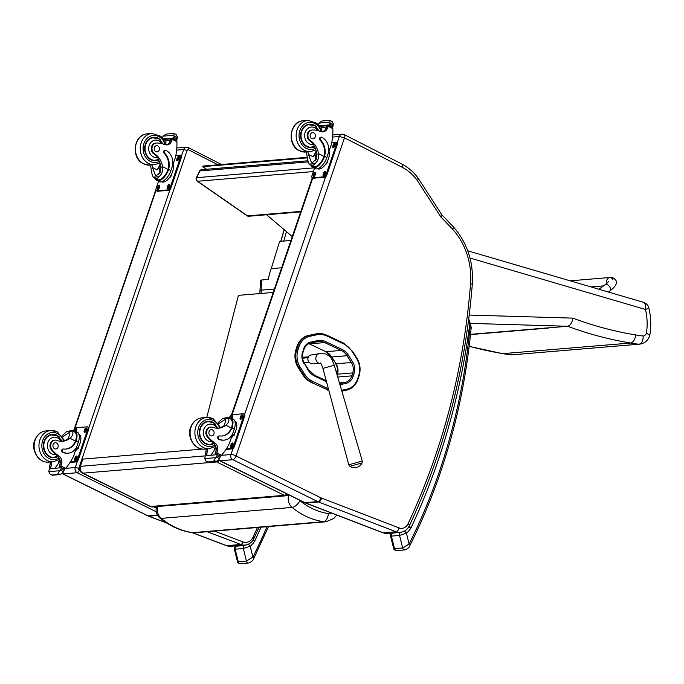 <?xml version="1.0" encoding="UTF-8"?>
<svg xmlns="http://www.w3.org/2000/svg" width="684" height="684" viewBox="0 0 684 684"><rect width="100%" height="100%" fill="white"/><g stroke="black" fill="none" stroke-linecap="round" stroke-linejoin="round"><path stroke-width="1.03" d="M612.796 279.397A3.916 3.292 85.2 0 0 609.701 277.516A3.916 3.292 85.2 0 0 607.118 283.159A3.916 3.292 85.2 0 1 609.701 277.516L570.165 280.825M470.011 258.03L645.431 309.45A7.832 4.053 -73.7 0 0 643.396 302.285L467.762 250.806M648.8 307.937C650.997 317 651.33 326.106 649.8 335.245L646.389 333.159A50.206 42.134 -94.8 0 0 645.431 309.45A7.832 0.795 -13.8 0 0 648.8 307.937A7.832 7.832 0 0 0 643.396 302.285M649.8 335.245L649.791 335.271C648.218 340.435 644.798 343.394 639.549 344.163L512.196 354.825A12.466 10.465 -94.8 0 1 511.812 354.851A90.057 75.591 -94.8 0 1 503.304 353.688A452.286 379.62 -94.8 0 1 469.198 346.241M290.939 240.46L279.619 241.409L271.232 268.641A49.65 41.673 85.2 0 0 268.35 279.303L260.741 280.124L259.946 290.409L261.202 290.153A49.65 41.673 -94.8 0 1 261.981 279.833M470.515 334.587L548.277 328.081A452.286 379.62 -94.8 0 1 547.875 327.927L470.541 334.331L547.277 327.91M646.389 333.159A4.634 3.89 -94.8 0 1 643.225 335.989A82.225 69.016 -94.8 0 1 635.718 334.938A444.455 373.045 -94.8 0 1 572.841 318.12C572.046 322.865 570.328 325.575 567.686 326.268L547.875 327.927M511.709 354.851L502.663 353.654L630.657 343.026A90.057 75.591 85.2 0 0 639.164 344.189L512.196 354.825M643.225 335.989C643.105 340.777 641.754 343.505 639.164 344.189A12.466 10.465 85.2 0 0 639.549 344.163M635.718 334.938C634.966 339.657 633.281 342.351 630.657 343.026A452.286 379.62 85.2 0 1 567.686 326.268L470.626 323.404M274.378 289.05L261.202 290.153A28.591 24 -94.8 0 0 261.22 293.453M271.232 268.641L281.628 267.777M313.64 167.888L196.753 177.669A2.608 0.812 -154.6 0 0 196.317 177.883A2.608 2.608 0 0 0 197.18 181.149A2.608 1.171 -55.2 0 0 197.608 181.251A2.608 2.189 -94.8 0 1 196.753 177.669L199.95 170.94A2.608 2.189 -94.8 0 1 201.652 169.675L201.652 169.675A2.608 2.608 0 0 0 199.506 171.154L199.506 171.154A2.608 0.812 25.4 0 1 199.95 170.94L308.193 161.877M248.805 216.247L248.805 216.247A2.608 2.189 -94.8 0 1 247.523 215.887A2.608 1.171 124.8 0 1 247.095 215.793A2.608 2.608 0 0 0 248.805 216.247L300.678 211.903M331.586 513.068A7.917 6.643 -94.8 0 1 328.38 513.564A7.832 4.181 98 0 1 323.549 521.695L192.657 532.656C181.269 530.938 170.795 526.184 161.227 518.378A7.832 3.3 129.5 0 1 159.885 518.036C169.606 525.996 180.362 530.861 192.153 532.639L195.154 532.725A15.758 13.227 -94.8 0 1 192.657 532.656L192.118 532.631M290.281 495.601A7.832 1.65 -165.4 0 0 288.588 495.584A10.414 8.738 85.2 0 0 292.111 507.425L161.227 518.378A10.414 8.738 -94.8 0 1 157.696 506.536L156.414 507.066L156.542 506.57M198.471 449.431L198.796 448.148M212.946 418.736A15.672 13.15 85.2 0 0 206.748 417.471L238.425 295.36L273.224 292.444M266.555 214.759L292.273 236.553M206.525 169.264L202.738 166.622L307.398 157.859M202.738 166.622L203.003 166.067L307.313 157.32M296.847 346.839L295.916 349.789L296.685 349.729L297.608 346.771L296.847 346.839A18.605 15.612 -94.8 0 1 308.33 335.476L309.1 335.416A18.605 15.612 85.2 0 0 297.608 346.771L298.865 347.079A17.664 14.826 -94.8 0 1 309.767 336.297L316.658 334.835A22.888 19.212 -94.8 0 1 327.234 336.135L343.659 343.907A22.888 19.212 -94.8 0 1 352.209 351.653L356.544 358.459A17.664 14.826 -94.8 0 1 358.732 375.448L357.8 378.397A17.673 14.834 -94.8 0 1 346.891 389.179L341.59 390.299M311.417 382.51L328.636 390.239L311.417 382.51A23.837 20.007 -94.8 0 1 302.482 374.387L304.38 373.729L300.096 366.975A17.664 14.826 -94.8 0 1 297.933 350.037L298.865 347.079M328.936 390.769A23.829 19.998 -94.8 0 1 327.875 390.308M316.658 334.835A0.941 0.504 -102 0 0 315.991 333.954L308.33 335.476M297.933 350.037L296.685 349.729A18.605 15.612 85.2 0 0 298.959 367.573L298.198 367.633L302.482 374.387M298.198 367.633A18.605 15.612 -94.8 0 1 295.916 349.789M315.221 334.014A23.829 19.998 -94.8 0 1 317.316 333.707L318.077 333.647A23.829 19.998 85.2 0 0 315.991 333.954L309.1 335.416A0.941 0.504 -102 0 1 309.767 336.297M205.2 455.886L80.464 466.334A5.224 4.386 85.2 0 0 82.978 473.166A5.224 2.531 116.3 0 1 82.251 473.037L149.839 506.382A5.224 2.531 -63.7 0 0 150.574 506.511A5.224 4.386 85.2 0 0 152.592 506.904L286.305 495.703A5.224 4.386 -94.8 0 1 284.287 495.31A5.224 2.531 -63.7 0 0 286.682 493.822M219.102 460.46A5.224 2.531 116.3 0 1 216.7 461.965A5.224 4.386 -94.8 0 1 216.007 461.538M202.455 449.097L82.841 459.109L80.464 466.334A5.224 1.282 -161.8 0 0 79.6 466.719L79.6 466.719A5.224 5.224 0 0 0 82.251 473.037M82.841 459.109A5.224 1.282 -161.8 0 0 81.969 459.503L79.6 466.719M349.892 466.326L362.11 462.906L362.272 461.016L348.772 464.795L349.892 466.326A8.49 8.49 0 0 0 362.11 462.906M320.095 363.409C320.36 362.092 321.309 363.751 322.933 368.385L334.254 365.213L331.483 358.493C331.321 357.433 329.337 355.911 325.533 353.91L319.274 353.671L310.878 355.03A4.241 3.565 85.2 0 0 307.903 359.527A4.241 3.565 85.2 0 0 311.579 363.469L320.095 363.409A4.899 4.113 -94.8 0 1 315.854 358.861A4.899 4.113 -94.8 0 1 319.274 353.671L319.274 353.671A4.899 4.113 -94.8 0 1 319.291 353.671M308.091 357.723L302.525 358.194M304.004 362.571L308.946 362.152M302.473 357.322L308.467 356.817M329.03 353.833A18.348 15.399 -94.8 0 1 331.056 356.467L331.312 356.441M335.63 363.204L331.056 356.467M335.365 363.221A13.124 11.012 -94.8 0 1 337.451 373.951M332.723 134.953L342.077 134.167A3.916 3.292 85.2 0 0 339.341 136.509L344.514 137.852A3.865 1.864 -63 0 0 344.172 134.577L401.619 163.886C408.177 167.272 413.777 172.154 418.403 178.524L441.813 214.776L453.278 226.772A3.865 1.428 -42.7 0 1 452.534 229.226A64.048 53.754 -94.8 0 1 470.541 283.757L472.302 284.236C473.61 261.818 467.275 242.666 453.278 226.772M344.514 137.852L401.953 167.153A48.376 40.604 -94.8 0 1 417.317 180.542L440.906 217.067C442.206 215.477 442.283 214.656 441.154 214.605M417.317 180.542C418.711 179.105 418.839 178.37 417.719 178.336M280.748 241.315L284.117 229.636M221.505 164.519L188.314 147.582A2.608 1.257 117 0 0 187.946 147.513A3.916 3.292 85.2 0 0 186.399 147.205A3.916 3.292 85.2 0 0 183.663 149.54L187.117 150.463A1.308 1.094 -94.8 0 1 188.545 149.787L217.982 164.81M307.86 151.857A18.212 15.287 -94.8 0 1 308.467 154.464L311.34 162.194L312.477 162.416L315.974 159.714L316.948 153.755A18.212 15.287 -94.8 0 0 314.272 146.479L313.7 144.367A18.212 15.287 -94.8 0 0 309.792 140.819L310.527 140.759A18.212 15.287 -94.8 0 1 318.53 153.626C318.975 158.021 317.778 161.364 314.948 163.638L312.87 165.759L309.236 164.117L314.948 163.638M309.236 164.117C308.133 162.168 307.347 158.996 306.885 154.601A18.212 15.287 85.2 0 0 306.278 151.993M321.318 137.202L320.719 137.253A1.642 1.377 -94.8 0 0 319.984 140.126A14.809 12.423 -94.8 0 1 323.968 156.397L323.686 157.234L324.276 157.183A11.85 5.711 117 0 1 312.776 167.452L315.025 168.597A11.85 5.711 -63 0 0 326.832 157.508L327.961 154.182A12.816 10.756 85.2 0 0 321.959 137.33A1.642 1.377 85.2 0 0 320.582 140.083A14.809 12.423 85.2 0 1 324.558 156.345L326.832 157.508M324.276 157.183L324.558 156.345M312.776 167.452A11.85 5.711 117 0 1 311.134 165.383M322.164 131.832A6.72 5.634 -94.8 0 0 325.926 128.31A37.021 31.071 -94.8 0 0 326.644 126.36L328.234 126.232L328.773 125.54L331.937 127.156L332.851 128.669A55.532 46.606 -94.8 0 1 331.338 144.486L326.73 157.807M319.958 126.66L321.813 127.609M329.902 120.341L321.907 121.025L319.103 123.086L329.927 122.18L329.962 124.266A4.395 3.694 -94.8 0 1 329.577 124.898L329.714 125.548L332.604 126.968L331.714 127.044M332.604 126.968L332.911 126.6A4.395 3.694 -94.8 0 1 333.005 125.813L333.364 123.932L332.091 121.513L330.338 120.538M329.927 122.18L329.816 120.358M323.686 157.234A10.747 5.181 117 0 1 313.281 166.468L310.485 165.049M316.213 150.754A70.187 58.91 -94.8 0 1 313.144 156.85L316.632 152.224M315.657 160.218A7.823 3.771 117 0 1 315.897 159.175M326.388 127.096L321.813 127.48A49.778 41.775 -94.8 0 1 321.822 130.447M318.077 125.257L319.103 123.086M327.884 160.261L326.738 163.63L325.199 164.853M329.329 154.952L328.944 157.158M326.738 163.63L326.234 163.373M332.091 121.513L330.064 120.375M310.527 140.759A5.754 4.831 -94.8 0 1 307.98 134.483A5.754 4.831 -94.8 0 1 312.255 129.986A5.754 4.831 -94.8 0 1 312.844 129.977A28.796 24.171 -94.8 0 1 320.745 131.499A6.72 5.634 -94.8 0 0 322.959 131.832A6.72 5.634 -94.8 0 0 327.508 128.173A37.021 31.071 -94.8 0 0 328.209 126.301A1.308 0.667 117.9 0 0 328.234 126.232L328.876 125.651M326.644 126.36A1.231 1.035 -94.8 0 1 327.508 125.625L328.705 125.531M328.995 151.369A10.747 5.181 117 0 1 326.174 163.467A10.747 5.181 117 0 1 317.778 168.768L317.667 168.709M331.757 142.477L335.75 142.144A2.608 1.257 117 0 1 336.126 142.204L336.938 142.623A2.608 1.257 117 0 1 337.169 144.828L326.969 174.745A2.608 1.257 117 0 1 324.738 177.259L313.417 178.208A2.608 1.257 117 0 1 313.05 178.139L312.237 177.72A2.608 1.257 117 0 1 312.007 175.514L314.46 168.307M336.126 142.204A2.608 1.257 117 0 1 336.357 144.418L326.157 174.326A2.608 1.257 117 0 1 323.925 176.84L312.605 177.789A2.608 1.257 117 0 1 312.237 177.72M315.615 173.762L315.204 174.959A1.796 0.864 117 0 1 313.417 176.634A1.796 0.864 117 0 1 313.255 175.121L313.665 173.924A1.796 0.864 117 0 1 315.452 172.24A1.796 0.864 117 0 1 315.615 173.762M325.516 172.932L325.105 174.129A1.796 0.864 117 0 1 323.318 175.805A1.796 0.864 117 0 1 323.164 174.292L323.575 173.095A1.796 0.864 117 0 1 325.362 171.41A1.796 0.864 117 0 1 325.516 172.932M335.1 144.811L334.69 146.008A1.796 0.864 117 0 1 332.903 147.684A1.796 0.864 117 0 1 332.749 146.171L333.159 144.974A1.796 0.864 117 0 1 334.946 143.289A1.796 0.864 117 0 1 335.1 144.811M313.947 176.6A1.796 0.864 117 0 1 314.076 175.531L314.478 174.334A1.796 0.864 117 0 1 315.743 172.693M323.848 175.771A1.796 0.864 117 0 1 323.977 174.702L324.387 173.505A1.796 0.864 117 0 1 325.644 171.864M333.433 147.65A1.796 0.864 117 0 1 333.561 146.59L333.972 145.393A1.796 0.864 117 0 1 335.228 143.743M317.034 154.447A2.462 1.188 -63 0 0 315.64 156.722A2.462 1.188 -63 0 0 315.94 158.526A2.462 1.188 -63 0 0 316.53 158.534M317 154.114A2.668 1.291 -63 0 0 315.247 157.26A2.668 1.291 -63 0 0 316.512 158.56A2.668 1.291 -63 0 0 316.53 158.551M316.983 153.986A2.856 1.377 -63 0 0 315.144 158.03A2.856 1.377 -63 0 0 316.453 158.731M315.162 158.132A3.061 1.479 -63 0 0 315.179 158.235A3.061 1.479 -63 0 0 315.666 159.056A3.061 1.479 -63 0 0 316.29 159.098M310.545 147.65A11.756 9.867 85.2 0 0 312.126 147.18M310.228 124.522A11.756 9.867 85.2 0 0 308.587 124.326M314.452 146.786A11.756 9.867 -94.8 0 1 311.434 147.624A11.756 9.867 -94.8 0 1 306.783 146.684A11.756 9.867 -94.8 0 1 300.669 133.927A11.756 9.867 -94.8 0 1 309.467 124.197A11.756 9.867 -94.8 0 1 316.786 127.121M309.792 140.819A5.754 4.831 -94.8 0 1 307.244 134.543A5.754 4.831 -94.8 0 1 311.519 130.046L312.255 129.986M314.315 146.547L309.63 147.411A11.389 9.559 -94.8 0 1 308.843 147.436M306.945 124.821A11.389 9.559 -94.8 0 1 307.732 124.71L314.512 125.531L319.813 131.781M313.742 132.85A3.138 2.633 85.2 0 0 312.502 132.593A3.138 2.633 85.2 0 0 310.143 135.936A3.138 2.633 85.2 0 0 313.024 138.843A3.138 2.633 85.2 0 0 315.375 136.253A3.138 2.633 85.2 0 0 313.742 132.85M218.008 422.789L222.505 418.565L227.439 417.462M227.669 417.514L230.465 418.941A10.747 5.181 117 0 1 231.662 427.201L231.38 428.013L225.942 425.243C228.807 422.541 229.567 420.156 228.208 418.086L222.505 418.565M225.942 425.243A18.212 15.287 -94.8 0 1 218.683 428.193A18.212 15.287 -94.8 0 1 212.835 427.338A5.754 4.831 -94.8 0 0 210.988 427.064A5.754 4.831 -94.8 0 0 206.876 430.834A5.754 4.831 -94.8 0 0 208.21 436.939L207.474 436.999A5.754 4.831 -94.8 0 1 206.141 430.903A5.754 4.831 -94.8 0 1 210.253 427.132L210.988 427.064M218.256 428.175L218.281 428.184A18.212 15.287 85.2 0 0 224.361 425.38L225.865 419.873L224.779 419.694L218.658 423.695M232.261 427.149L231.97 427.962A14.809 12.423 85.2 0 1 221.958 436.007A14.809 12.423 85.2 0 1 219.726 435.956A1.642 1.377 85.2 0 0 219.102 439.085A12.816 10.756 85.2 0 0 224.181 440.12A12.816 10.756 85.2 0 0 233.116 432.45L234.244 429.124A11.85 5.711 -63 0 0 233.21 419.112L230.961 417.958A11.85 5.711 117 0 1 232.261 427.149L231.662 427.201M228.328 417.847A11.85 5.711 117 0 1 230.961 417.958M228.208 418.086L227.002 417.676L228.208 418.086M234.142 429.424L229.653 442.804A55.532 46.606 -94.8 0 1 221.531 455.253L220.308 456.006M208.21 436.939A28.796 24.171 -94.8 0 0 214.656 442.745A6.72 5.634 -94.8 0 1 217.486 450.961A37.021 31.071 -94.8 0 1 216.888 452.885A1.308 0.667 117.5 0 1 216.862 452.953L216.734 454.629M216.862 452.953L215.28 453.082A1.231 1.035 85.2 0 0 215.845 454.698M217.384 454.569L220.274 455.989L220.41 456.638A4.395 3.694 85.2 0 0 220.026 457.271L219 459.451L216.195 461.512L214.22 461.187L213.93 460.358L215.563 457.69L204.73 458.596L205.097 456.715A4.395 3.694 85.2 0 0 205.191 455.937L217.384 454.569L205.191 455.937M204.73 458.596L206.012 461.016L208.039 462.162M213.93 460.358L216.195 461.512L208.201 462.196M224.181 440.12L223.582 440.171A12.816 10.756 -94.8 0 1 218.512 439.137A1.642 1.377 -94.8 0 1 218.889 435.999L219.478 435.947M231.38 428.013A14.809 12.423 -94.8 0 1 221.659 436.033M216.187 448.721L214.545 448.858A70.187 58.91 85.2 0 0 215.674 446.242M215.007 449.089L214.545 448.858M216.187 448.935L215.041 449.029A49.778 41.775 85.2 0 1 210.852 455.116M215.28 453.082A37.021 31.071 85.2 0 0 215.905 451.089A6.72 5.634 85.2 0 0 213.647 443.292L212.091 441.531A28.796 24.171 -94.8 0 1 207.474 436.999M220.026 457.271L216.982 455.724L215.563 457.69M236.741 426.568L236.356 428.774M235.296 431.886L234.15 435.246L232.611 436.469M234.15 435.246L233.646 434.99M216.982 455.724A4.395 3.694 85.2 0 0 217.076 454.937M214.673 461.418L208.278 462.17M207.671 448.849A6.72 5.634 85.2 0 1 207.423 451.799A37.021 31.071 85.2 0 1 206.799 453.791L205.217 453.928A1.308 0.59 116.2 0 1 205.243 453.86A37.021 31.071 85.2 0 0 205.841 451.936A6.72 5.634 85.2 0 0 206.081 448.986M205.217 453.928L206.38 455.493M206.799 453.791A1.231 1.035 85.2 0 0 207.363 455.407M207.765 461.999L214.22 461.187M234.851 421.173L234.963 421.233A10.747 5.181 117 0 1 235.903 430.322A10.747 5.181 117 0 1 231.295 437.999M229.473 417.65L229.619 417.223A2.608 1.257 117 0 1 231.85 414.709L243.171 413.76A2.608 1.257 117 0 1 243.538 413.829A2.608 1.257 117 0 1 243.769 416.034L233.569 445.951A2.608 1.257 117 0 1 231.337 448.465L226.31 448.884M240.161 417.787L240.571 416.59A1.796 0.864 117 0 1 242.358 414.914A1.796 0.864 117 0 1 242.512 416.428L242.11 417.625A1.796 0.864 117 0 1 240.315 419.309A1.796 0.864 117 0 1 240.161 417.787L240.973 418.206L241.384 417.009A1.796 0.864 117 0 1 242.64 415.359M230.542 417.787L230.662 417.42A1.796 0.864 117 0 1 232.457 415.744A1.796 0.864 117 0 1 232.611 417.257L232.201 418.454A1.796 0.864 117 0 1 232.158 418.574M230.576 445.908L230.987 444.711A1.796 0.864 117 0 1 232.774 443.035A1.796 0.864 117 0 1 232.928 444.549L232.526 445.746A1.796 0.864 117 0 1 230.73 447.43A1.796 0.864 117 0 1 230.576 445.908L231.389 446.327L231.799 445.13A1.796 0.864 117 0 1 233.056 443.48M243.538 413.829L244.35 414.239A2.608 1.257 117 0 1 244.581 416.453L234.39 446.361A2.608 1.257 117 0 1 232.158 448.875L225.977 449.397M240.853 419.275A1.796 0.864 117 0 1 240.973 418.206M231.372 418.172L231.483 417.838A1.796 0.864 117 0 1 232.74 416.188M231.269 447.396A1.796 0.864 117 0 1 231.389 446.327M210.86 444.267A11.756 9.867 -94.8 0 1 209.278 444.737M207.32 421.404A11.756 9.867 -94.8 0 1 208.962 421.609M215.52 424.208A11.756 9.867 85.2 0 0 212.852 422.225A11.756 9.867 85.2 0 0 208.201 421.284A11.756 9.867 85.2 0 0 199.352 433.818A11.756 9.867 85.2 0 0 210.168 444.711A11.756 9.867 85.2 0 0 213.878 443.489M213.69 443.326L210.27 444.335A11.389 9.559 -94.8 0 1 199.796 433.784A11.389 9.559 -94.8 0 1 208.372 421.635L213.246 422.618L218.145 428.227M210.27 444.335L208.363 444.489A11.389 9.559 -94.8 0 1 207.577 444.523M205.679 421.9A11.389 9.559 -94.8 0 1 206.465 421.797L208.372 421.635M210.518 435.674A3.138 2.633 85.2 0 0 211.758 435.922A3.138 2.633 85.2 0 0 214.118 432.579A3.138 2.633 85.2 0 0 211.236 429.68A3.138 2.633 85.2 0 0 208.894 432.271A3.138 2.633 85.2 0 0 210.518 435.674M151.925 164.912A18.212 15.287 -94.8 0 1 152.532 167.52L155.405 175.249L156.55 175.472L160.039 172.77L161.014 166.81A18.212 15.287 -94.8 0 0 158.346 159.534L157.765 157.423A18.212 15.287 -94.8 0 0 153.857 153.874L154.593 153.815A18.212 15.287 -94.8 0 1 162.595 166.682C163.04 171.077 161.843 174.42 159.013 176.694L156.935 178.815L153.302 177.165L159.013 176.694M153.302 177.165C152.199 175.224 151.412 172.052 150.95 167.657A18.212 15.287 85.2 0 0 150.343 165.049M165.383 150.258L164.784 150.309A1.642 1.377 -94.8 0 0 164.057 153.182A14.809 12.423 -94.8 0 1 168.033 169.452L167.751 170.29L168.35 170.239A11.85 5.711 117 0 1 156.841 180.508L159.098 181.653A11.85 5.711 -63 0 0 170.897 170.564L172.026 167.238A12.816 10.756 85.2 0 0 166.032 150.386A1.642 1.377 85.2 0 0 164.647 153.13A14.809 12.423 85.2 0 1 168.623 169.401L170.897 170.564M168.35 170.239L168.623 169.401M156.841 180.508A11.85 5.711 117 0 1 155.208 178.438M166.229 144.888A6.72 5.634 -94.8 0 0 169.991 141.357A37.021 31.071 -94.8 0 0 170.718 139.416L172.3 139.288L172.838 138.595L176.01 140.211L176.917 141.725A55.532 46.606 -94.8 0 1 175.412 157.542L170.795 170.863M164.023 139.716L165.879 140.665M173.967 133.389L165.973 134.081L163.168 136.142L173.993 135.227L174.027 137.322A4.395 3.694 -94.8 0 1 173.642 137.954L173.779 138.604L176.669 140.023L175.788 140.1M176.669 140.023L176.976 139.656A4.395 3.694 -94.8 0 1 177.07 138.869L177.438 136.988L176.156 134.568L174.403 133.585M173.993 135.227L173.89 133.414M167.751 170.29A10.747 5.181 117 0 1 157.346 179.524L154.55 178.105M160.278 163.809A70.187 58.91 -94.8 0 1 157.209 169.906L160.697 165.28M159.723 173.274A7.823 3.771 117 0 1 159.962 172.231M170.453 140.152L165.879 140.536A49.778 41.775 -94.8 0 1 165.887 143.503M162.142 138.313L163.168 136.142M171.949 173.317L170.803 176.686L169.264 177.908M173.394 168.007L173.009 170.213M170.803 176.686L170.299 176.429M176.156 134.568L174.129 133.431M154.593 153.815A5.754 4.831 -94.8 0 1 152.053 147.539A5.754 4.831 -94.8 0 1 156.32 143.042A5.754 4.831 -94.8 0 1 156.91 143.033A28.796 24.171 -94.8 0 1 164.818 144.555A6.72 5.634 -94.8 0 0 167.024 144.888A6.72 5.634 -94.8 0 0 171.581 141.229A37.021 31.071 -94.8 0 0 172.274 139.356A1.308 0.667 117.9 0 0 172.3 139.288L172.941 138.707M170.718 139.416A1.231 1.035 -94.8 0 1 171.573 138.681L172.77 138.578M173.061 164.425A10.747 5.181 117 0 1 170.239 176.523A10.747 5.181 117 0 1 161.843 181.824L161.732 181.764M175.822 155.533L179.824 155.2A2.608 1.257 117 0 1 180.191 155.259L181.003 155.678A2.608 1.257 117 0 1 181.234 157.884L171.034 187.801A2.608 1.257 117 0 1 168.811 190.314L157.491 191.263A2.608 1.257 117 0 1 157.115 191.195L156.303 190.776A2.608 1.257 117 0 1 156.072 188.57L158.526 181.363M180.191 155.259A2.608 1.257 117 0 1 180.422 157.474L170.222 187.382A2.608 1.257 117 0 1 167.99 189.895L156.67 190.845A2.608 1.257 117 0 1 156.303 190.776M159.68 186.817L159.269 188.014A1.796 0.864 117 0 1 157.482 189.69A1.796 0.864 117 0 1 157.32 188.177L157.73 186.98A1.796 0.864 117 0 1 159.517 185.296A1.796 0.864 117 0 1 159.68 186.817M169.581 185.988L169.179 187.185A1.796 0.864 117 0 1 167.383 188.861A1.796 0.864 117 0 1 167.229 187.348L167.64 186.151A1.796 0.864 117 0 1 169.427 184.466A1.796 0.864 117 0 1 169.581 185.988M179.165 157.867L178.763 159.064A1.796 0.864 117 0 1 176.968 160.74A1.796 0.864 117 0 1 176.814 159.227L177.224 158.03A1.796 0.864 117 0 1 179.011 156.345A1.796 0.864 117 0 1 179.165 157.867M158.013 189.656A1.796 0.864 117 0 1 158.141 188.587L158.551 187.39A1.796 0.864 117 0 1 159.808 185.749M167.913 188.827A1.796 0.864 117 0 1 168.042 187.758L168.452 186.561A1.796 0.864 117 0 1 169.709 184.919M177.498 160.706A1.796 0.864 117 0 1 177.626 159.637L178.037 158.449A1.796 0.864 117 0 1 179.293 156.798M161.108 167.503A2.462 1.188 -63 0 0 159.705 169.777A2.462 1.188 -63 0 0 160.005 171.581A2.462 1.188 -63 0 0 160.595 171.59A2.668 1.291 -63 0 1 160.586 171.616A2.668 1.291 -63 0 1 159.312 170.316A2.668 1.291 -63 0 1 161.065 167.17M161.048 167.041A2.856 1.377 -63 0 0 159.21 171.085A2.856 1.377 -63 0 0 160.518 171.787M159.227 171.188A3.061 1.479 -63 0 0 159.244 171.291A3.061 1.479 -63 0 0 159.731 172.112A3.061 1.479 -63 0 0 160.364 172.154M154.61 160.706A11.756 9.867 85.2 0 0 156.191 160.236M154.293 137.578A11.756 9.867 85.2 0 0 152.652 137.373M158.517 159.834A11.756 9.867 -94.8 0 1 155.499 160.68A11.756 9.867 -94.8 0 1 150.848 159.74A11.756 9.867 -94.8 0 1 144.734 146.983A11.756 9.867 -94.8 0 1 153.532 137.253A11.756 9.867 -94.8 0 1 160.851 140.177M153.857 153.874A5.754 4.831 -94.8 0 1 151.309 147.599A5.754 4.831 -94.8 0 1 155.584 143.101L156.32 143.042M158.38 159.603L153.695 160.466A11.389 9.559 -94.8 0 1 152.908 160.492M151.01 137.877A11.389 9.559 -94.8 0 1 151.797 137.766L158.577 138.587L163.886 144.837M157.807 145.906A3.138 2.633 85.2 0 0 156.568 145.649A3.138 2.633 85.2 0 0 154.208 148.992A3.138 2.633 85.2 0 0 157.089 151.899A3.138 2.633 85.2 0 0 159.44 149.3A3.138 2.633 85.2 0 0 157.807 145.906M62.073 435.845L66.57 431.621L71.504 430.518M71.734 430.569L74.53 431.989A10.747 5.181 117 0 1 75.727 440.257L75.445 441.069L70.007 438.299C72.872 435.597 73.633 433.211 72.282 431.142L66.57 431.621M70.007 438.299A18.212 15.287 -94.8 0 1 62.748 441.248A18.212 15.287 -94.8 0 1 56.909 440.393A5.754 4.831 -94.8 0 0 55.053 440.12A5.754 4.831 -94.8 0 0 50.941 443.89A5.754 4.831 -94.8 0 0 52.275 449.995L51.539 450.055A5.754 4.831 -94.8 0 1 50.206 443.959A5.754 4.831 -94.8 0 1 54.318 440.188L55.053 440.12M62.21 441.283L62.321 441.231A18.212 15.287 85.2 0 0 68.426 438.435L69.93 432.929L68.853 432.75L62.723 436.751M76.326 440.205L76.044 441.018A14.809 12.423 85.2 0 1 66.023 449.063A14.809 12.423 85.2 0 1 63.792 449.012A1.642 1.377 85.2 0 0 63.167 452.141A12.816 10.756 85.2 0 0 68.246 453.176A12.816 10.756 85.2 0 0 77.181 445.498L78.309 442.18A11.85 5.711 -63 0 0 77.275 432.16L75.026 431.014A11.85 5.711 117 0 1 76.326 440.205L75.727 440.257M72.393 430.903A11.85 5.711 117 0 1 75.026 431.014M72.282 431.142L71.068 430.732L72.282 431.142M78.207 442.48L73.718 455.86A55.532 46.606 -94.8 0 1 65.596 468.309L64.373 469.062M52.275 449.995A28.796 24.171 -94.8 0 0 58.721 455.792A6.72 5.634 -94.8 0 1 61.551 464.017A37.021 31.071 -94.8 0 1 60.953 465.941A1.308 0.667 117.5 0 1 60.927 466.009L60.799 467.685M60.927 466.009L59.346 466.137A1.231 1.035 85.2 0 0 59.91 467.753M61.449 467.625L64.339 469.044L64.476 469.694A4.395 3.694 85.2 0 0 64.091 470.327L63.065 472.507L60.26 474.568L58.285 474.243L57.995 473.405L59.628 470.746L48.803 471.652L49.163 469.771A4.395 3.694 85.2 0 0 49.257 468.985L61.449 467.625L49.257 468.985M48.803 471.652L50.077 474.072L52.104 475.209M57.995 473.405L60.26 474.568L52.266 475.252M68.246 453.176L67.648 453.227A12.816 10.756 -94.8 0 1 62.577 452.192A1.642 1.377 -94.8 0 1 62.954 449.055L63.544 449.003M75.445 441.069A14.809 12.423 -94.8 0 1 65.724 449.08M60.252 461.777L58.61 461.914A70.187 58.91 85.2 0 0 59.739 459.297M59.072 462.145L58.61 461.914M60.26 461.991L59.115 462.085A49.778 41.775 85.2 0 1 54.925 468.172M59.346 466.137A37.021 31.071 85.2 0 0 59.97 464.145A6.72 5.634 85.2 0 0 57.712 456.348L56.156 454.586A28.796 24.171 -94.8 0 1 51.539 450.055M64.091 470.327L61.047 468.779L59.628 470.746M80.815 439.624L80.421 441.83M79.361 444.942L78.215 448.302L76.676 449.525M78.215 448.302L77.719 448.046M61.047 468.779A4.395 3.694 85.2 0 0 61.141 467.993M58.739 474.474L52.343 475.226M51.736 461.905A6.72 5.634 85.2 0 1 51.488 464.855A37.021 31.071 85.2 0 1 50.864 466.847L49.282 466.984A1.308 0.59 116.2 0 1 49.308 466.916A37.021 31.071 85.2 0 0 49.906 464.992A6.72 5.634 85.2 0 0 50.146 462.042M49.282 466.984L50.565 468.54M50.864 466.847A1.231 1.035 85.2 0 0 51.428 468.463M51.83 475.055L58.285 474.243M78.916 434.229L79.028 434.289A10.747 5.181 117 0 1 79.968 443.377A10.747 5.181 117 0 1 75.36 451.047M73.539 430.706L73.684 430.279A2.608 1.257 117 0 1 75.915 427.765L87.236 426.816A2.608 1.257 117 0 1 87.603 426.884A2.608 1.257 117 0 1 87.834 429.09L77.634 459.007A2.608 1.257 117 0 1 75.402 461.512L70.375 461.939M84.226 430.843L84.636 429.646A1.796 0.864 117 0 1 86.423 427.97A1.796 0.864 117 0 1 86.586 429.484L86.175 430.681A1.796 0.864 117 0 1 84.389 432.365A1.796 0.864 117 0 1 84.226 430.843L85.047 431.262L85.449 430.065A1.796 0.864 117 0 1 86.706 428.415M74.607 430.843L74.727 430.475A1.796 0.864 117 0 1 76.522 428.8A1.796 0.864 117 0 1 76.676 430.313L76.266 431.51A1.796 0.864 117 0 1 76.223 431.63M74.641 458.964L75.052 457.767A1.796 0.864 117 0 1 76.839 456.083A1.796 0.864 117 0 1 76.993 457.605L76.591 458.802A1.796 0.864 117 0 1 74.804 460.486A1.796 0.864 117 0 1 74.641 458.964L75.462 459.383L75.864 458.186A1.796 0.864 117 0 1 77.121 456.536M87.603 426.884L88.424 427.295A2.608 1.257 117 0 1 88.646 429.509L78.455 459.417A2.608 1.257 117 0 1 76.223 461.931L70.042 462.452M84.919 432.331A1.796 0.864 117 0 1 85.047 431.262M75.437 431.219L75.548 430.894A1.796 0.864 117 0 1 76.805 429.244M75.334 460.452A1.796 0.864 117 0 1 75.462 459.383M54.925 457.322A11.756 9.867 -94.8 0 1 53.343 457.793M51.394 434.46A11.756 9.867 -94.8 0 1 53.036 434.665M59.585 437.264A11.756 9.867 85.2 0 0 56.926 435.281A11.756 9.867 85.2 0 0 52.275 434.34A11.756 9.867 85.2 0 0 43.417 446.874A11.756 9.867 85.2 0 0 54.233 457.767A11.756 9.867 85.2 0 0 57.943 456.544M57.764 456.382L52.429 457.545A11.389 9.559 -94.8 0 1 51.642 457.579M49.744 434.956A11.389 9.559 -94.8 0 1 50.531 434.853L57.311 435.674L62.355 441.24M54.583 448.73A3.138 2.633 85.2 0 0 55.831 448.978A3.138 2.633 85.2 0 0 58.191 445.635A3.138 2.633 85.2 0 0 55.301 442.736A3.138 2.633 85.2 0 0 52.959 445.327A3.138 2.633 85.2 0 0 54.583 448.73M408.57 527.184L411.05 527.766L409.143 526.201M468.412 321.48L469.703 324.746L469.344 320.163L468.685 319.351M391.385 533.101L390.461 535.093L390.53 535.948L391.41 536.111L399.55 535.435L406.424 533.178L409.109 544.036A2.608 0.838 26.6 0 1 410.032 545.328L410.032 545.328C443.249 478.561 463.615 406.305 471.114 328.551L469.925 328.183A555.057 465.872 -94.8 0 1 409.109 544.036L402.654 547.961A2.608 2.189 85.2 0 0 404.979 549.893L404.979 549.893A2.608 2.189 85.2 0 0 405.073 549.885M402.124 532.024L400.619 532.426A2.608 2.189 -94.8 0 0 399.55 535.435L402.654 547.961L394.514 548.645L393.565 548.183C393.727 549.637 394.813 550.423 396.84 550.577L404.979 549.893C407.912 548.705 409.596 547.174 410.032 545.328M396.84 550.577A2.608 2.189 85.2 0 1 394.514 548.645L391.41 536.111A2.608 2.189 -94.8 0 1 392.479 533.11L392.035 533.05M471.114 328.551L471.165 327.149L469.968 327.089A11.226 9.422 -94.8 0 0 469.703 324.746A629.494 528.347 85.2 0 1 411.05 527.766A22.136 18.579 85.2 0 1 406.424 533.178A2.608 1.24 -128.8 0 0 404.244 531.186M252.9 540.309L254.833 540.847L253.379 539.565M266.999 526.706A555.057 465.872 -94.8 0 1 252.892 557.118A2.608 0.838 26.6 0 1 253.815 558.4L253.815 558.4A2.608 0.838 26.6 0 1 253.815 558.409L268.53 526.577M235.476 545.875L234.244 548.175L234.313 549.03L235.193 549.192L243.333 548.508L250.207 546.251L252.892 557.118L246.437 561.042A2.608 2.189 85.2 0 0 248.762 562.975L248.762 562.975A2.608 2.189 85.2 0 0 248.856 562.966M246.539 544.823L244.402 545.507A2.608 2.189 -94.8 0 0 243.333 548.508L246.437 561.042L238.297 561.726L237.348 561.265C237.51 562.71 238.596 563.505 240.623 563.659L248.762 562.975C251.695 561.778 253.379 560.256 253.815 558.4M240.623 563.659A2.608 2.189 85.2 0 1 238.297 561.726L235.193 549.192A2.608 2.189 -94.8 0 1 236.262 546.191L235.826 545.841M261.023 527.21A629.494 528.347 85.2 0 1 254.833 540.847A22.136 18.579 85.2 0 1 250.207 546.251A2.608 1.24 -128.8 0 0 248.112 544.293M609.701 277.516C611.752 276.952 613.779 277.841 615.788 280.183C617.575 283.022 615.703 286.528 610.171 290.717A3.916 1.898 -126.1 0 0 609.991 287.374A3.916 1.898 -126.1 0 0 605.562 284.39L608.683 281.534M572.841 318.12L469.215 315.059M300.84 211.424L247.523 215.887L197.608 181.251L313.358 171.556M159.885 518.036L159.885 518.036C156.619 515.069 155.456 511.41 156.414 507.066M288.776 494.857L288.588 495.584L157.713 506.476M328.38 513.564C318.094 512.017 308.638 507.716 300.002 500.679A7.832 3.3 -50.5 0 1 292.111 507.425C301.678 515.223 312.161 519.977 323.549 521.695A15.758 13.227 85.2 0 0 326.037 521.764L333.801 518.498L336.75 515.061M300.002 500.679A2.582 2.163 -94.8 0 1 299.532 500.166M308.433 369.787L308.304 370.352A17.04 14.304 85.2 0 0 314.666 376.123A1.043 0.513 -64.7 0 0 314.554 375.225A1.043 0.513 -64.7 0 0 314.409 375.2M304.123 363.024L308.304 370.352M314.666 376.123L326.516 381.723M302.79 352.67L302.525 352.234A11.816 9.918 85.2 0 0 303.995 363.589M303.713 349.721L302.525 352.234M339.948 384.682L345.899 383.416A1.043 0.564 -102 0 0 345.155 382.442L339.632 383.613M310.365 343.146A1.043 0.564 -102 0 0 310.399 343.137A1.043 0.564 -102 0 0 310.75 342.068A11.808 9.918 85.2 0 0 303.457 349.285M345.899 383.416A11.816 9.918 85.2 0 0 353.192 376.2L351.807 375.858A10.773 9.046 -94.8 0 1 345.155 382.442L339.435 382.92M310.442 343.129L317.256 341.684A1.043 0.564 -102 0 0 317.291 341.675A1.043 0.564 -102 0 0 317.641 340.606L310.75 342.068M353.192 376.2L354.124 373.25L352.73 372.908L351.807 375.858L337.716 377.038M317.325 341.667A15.997 13.423 -94.8 0 1 318.659 341.478L318.659 341.478A15.997 13.423 -94.8 0 1 324.643 342.59A1.043 0.513 -64.7 0 0 325.516 341.581A17.04 14.304 85.2 0 0 317.641 340.606M354.124 373.25A11.816 9.918 85.2 0 0 352.653 361.896L351.396 362.563A10.773 9.037 -94.8 0 1 352.73 372.908L337.451 374.191A10.773 9.037 85.2 0 0 336.118 363.837L331.757 356.997L347.036 355.714L351.396 362.563L336.041 363.717M352.653 361.896L348.293 355.056L347.036 355.714A15.629 13.116 -94.8 0 0 341.196 350.422L325.917 351.704L309.365 343.872L324.643 342.59L341.196 350.422A1.043 0.513 -64.7 0 0 342.068 349.413L325.516 341.581M348.293 355.056A16.672 13.996 85.2 0 0 342.068 349.413M328.423 388.854L312.964 381.527A22.897 19.212 -94.8 0 1 304.38 373.729M337.152 375.131L337.451 374.191L337.118 375.003M331.672 356.877L331.757 356.997A15.629 13.116 85.2 0 0 325.917 351.704L325.789 351.644M337.409 374.31L337.366 374.233C338.418 370.531 337.964 367.06 336.024 363.811L331.663 356.971L325.841 351.696L309.365 343.872A15.997 13.423 85.2 0 0 308.86 343.65M312.964 381.527A0.941 0.462 115.3 0 1 312.178 382.442A23.837 20.007 85.2 0 1 303.243 374.328L298.959 367.573L300.096 366.975M327.226 335.416L343.419 343.077A0.941 0.462 -64.7 0 1 343.548 343.103L327.132 335.331A0.941 0.462 -64.7 0 0 327.003 335.314A23.829 19.998 85.2 0 0 318.077 333.647L327.132 335.331A0.941 0.462 -64.7 0 1 327.234 336.135M343.659 343.907A0.941 0.462 -64.7 0 0 343.548 343.103L352.328 351.148M352.209 351.653L352.491 351.191L356.663 357.946M356.544 358.459L356.826 357.997C360.152 363.546 360.921 369.471 359.117 375.772L358.963 375.841M358.732 375.448L359.117 375.772L358.04 378.791M341.838 391.137L346.54 390.145A0.941 0.504 -102 0 0 346.574 390.137A0.941 0.504 -102 0 0 346.891 389.179M357.8 378.397L358.194 378.722C356.073 384.921 352.2 388.726 346.574 390.137L341.838 391.145M284.287 495.31L150.574 506.511L82.978 473.166L216.7 461.965L284.287 495.31M470.541 283.757A624.321 524.012 -94.8 0 1 408.015 523.824A9.191 7.721 -94.8 0 1 399.054 527.903A3.865 1.949 111 0 1 396.045 531.75L383.254 532.819A3.865 1.949 111 0 1 382.784 532.759L387.443 533.434A13.056 10.961 -94.8 0 1 383.254 532.819L305.816 503.039A3.865 1.949 111 0 1 305.346 502.979L382.784 532.759M399.054 527.903L321.617 498.123A3.865 1.949 111 0 1 318.607 501.971L305.816 503.039A13.056 10.961 -94.8 0 1 304.961 502.672A3.865 1.872 116.3 0 1 304.423 502.578L305.346 502.979M321.617 498.123A9.191 7.721 -94.8 0 1 321.018 497.866A3.865 1.872 116.3 0 1 317.752 501.603L304.961 502.672L220.026 460.768A3.865 1.872 116.3 0 1 219.487 460.674L218.632 460.101M321.018 497.866L236.083 455.963A3.865 1.872 116.3 0 1 232.816 459.691L220.026 460.768A3.916 3.292 -94.8 0 1 218.837 459.793M232.098 414.684L312.776 178.002M236.083 455.963L236.057 455.886A3.865 0.975 -161.2 0 0 230.944 454.527A3.916 3.292 85.2 0 0 232.816 459.691L317.752 501.603A13.056 10.961 85.2 0 0 318.607 501.971L396.045 531.75A13.056 10.961 85.2 0 0 400.234 532.366C404.406 531.844 407.467 529.604 409.417 525.645C444.412 450.756 465.376 370.283 472.302 284.236M440.906 217.067A520.815 437.136 -94.8 0 1 452.534 229.226M408.015 523.824A3.865 1.188 25.2 0 1 409.417 525.645M332.535 137.082L339.341 136.509L337.186 142.845M325.593 176.848L244.598 414.461M233.013 448.465L230.944 454.527L221.462 455.322M236.057 455.886L344.454 137.877M401.953 167.153A3.865 1.864 -63 0 0 401.619 163.886M79.763 470.412L79.344 470.207A1.308 1.094 -94.8 0 1 78.72 468.48L187.117 150.463M157.346 508.682L153.567 506.818M176.788 148.009L186.399 147.205L188.314 147.582A2.608 1.257 117 0 1 188.545 149.787M176.6 150.138L183.663 149.54L181.388 156.208M170.034 189.545L88.809 427.833M77.446 461.161L75.266 467.557A2.608 0.658 18.8 0 1 78.72 468.48M65.536 468.378L75.266 467.557A3.916 3.292 85.2 0 0 77.138 472.729A2.608 1.265 -63.7 0 0 79.344 470.207M62.372 473.516A3.916 3.292 85.2 0 0 62.988 473.918L77.138 472.729L156.234 511.752M157.645 515.454L148.804 516.198L166.554 522.918M62.244 473.636L62.62 473.85A2.608 1.265 -63.7 0 0 62.988 473.918L147.898 515.804L157.388 515.009M62.62 473.85L147.539 515.745A2.608 1.265 -63.7 0 0 147.898 515.804A13.056 10.961 85.2 0 0 148.804 516.198A2.608 1.317 -69.3 0 1 148.488 516.155L166.853 523.106M155.986 190.434L74.898 428.321M284.228 229.73L280.893 241.298M283.749 241.059L286.468 231.637M207.124 531.724L240.853 544.481L226.703 545.67L192.324 532.665M257.458 527.509A625.578 525.064 -94.8 0 1 253.02 537.214A10.448 8.772 -94.8 0 1 242.871 541.882A2.608 1.317 110.7 0 1 240.853 544.481A13.056 10.961 85.2 0 0 244.992 545.08C249.044 544.575 252.037 542.361 253.969 538.436L259.014 527.381M242.871 541.882L214.417 531.109M226.387 545.627A2.608 1.317 -69.3 0 0 226.703 545.67A13.056 10.961 -94.8 0 0 230.841 546.26L226.387 545.627L191.999 532.614M253.02 537.214A2.608 0.804 25 0 1 253.969 538.436M333.245 124.573L330.158 123M319.984 140.126L320.582 140.083M313.144 156.85L308.467 154.464M333.005 125.813L329.962 124.266M331.637 127.002L332.441 126.933M319.761 126.378L327.106 125.762M328.91 125.608L329.714 125.548M325.926 128.31L327.508 128.173M332.851 128.669L328.209 126.301M319.308 125.762L329.577 124.898M323.968 156.397L318.53 153.626M326.157 174.326L326.969 174.745M323.925 176.84L324.738 177.259M313.665 173.924L314.478 174.334M313.255 175.121L314.076 175.531M323.575 173.095L324.387 173.505M323.164 174.292L323.977 174.702M333.159 144.974L333.972 145.393M332.749 146.171L333.561 146.59M336.357 144.418L337.169 144.828M312.605 177.789L313.417 178.208M315.281 148.368A13.586 11.397 -94.8 0 1 306.21 148.36A13.586 11.397 -94.8 0 1 302.508 125.899A13.586 11.397 -94.8 0 1 321.181 131.644M299.609 150.771A15.672 13.15 -94.8 0 1 291.461 133.765A15.672 13.15 -94.8 0 1 303.2 120.794C289.469 121.213 286.605 145.128 299.318 150.719L305.816 152.028A15.672 13.15 -94.8 0 1 299.609 150.771M305.816 152.028L310.622 151.626A15.672 13.15 -94.8 0 1 304.423 150.369A15.672 13.15 -94.8 0 1 296.275 133.363A15.672 13.15 -94.8 0 1 308.014 120.393L316.88 123.248L322.241 131.815M313.7 144.367A8.772 7.37 -94.8 0 1 304.645 134.876A8.772 7.37 -94.8 0 1 314.743 127.746A8.772 7.37 -94.8 0 1 317.795 130.558M311.536 147.248A11.389 9.559 -94.8 0 1 301.063 136.697A11.389 9.559 -94.8 0 1 309.638 124.556M231.97 427.962L234.244 429.124M221.531 455.253L216.888 452.885M219.102 439.085L218.512 439.137M219.393 458.579L216.306 457.006M214.656 442.745L213.545 442.83M217.486 450.961L215.905 451.089M207.423 451.799L205.841 451.936M240.571 416.59L241.384 417.009M230.662 417.42L231.483 417.838M230.987 444.711L231.799 445.13M231.337 448.465L232.158 448.875M233.569 445.951L234.39 446.361M243.769 416.034L244.581 416.453M219.624 427.859A13.586 11.397 85.2 0 0 213.425 420.549A13.586 11.397 85.2 0 0 197.804 433.656A13.586 11.397 85.2 0 0 215.024 444.856M220.564 427.543L213.246 418.788L206.748 417.471A15.672 13.15 85.2 0 0 194.949 434.186A15.672 13.15 85.2 0 0 209.364 448.704L215.699 446.224M206.748 417.471L201.934 417.873A15.672 13.15 85.2 0 0 190.135 434.588A15.672 13.15 85.2 0 0 204.55 449.114L209.364 448.704M212.091 441.531A8.772 7.37 -94.8 0 1 203.396 431.749A8.772 7.37 -94.8 0 1 213.476 424.824A8.772 7.37 -94.8 0 1 216.871 428.218M177.31 137.629L174.223 136.056M164.057 153.182L164.647 153.13M157.209 169.906L152.532 167.52M177.07 138.869L174.027 137.322M175.711 140.058L176.506 139.989M163.827 139.433L171.171 138.818M172.975 138.664L173.779 138.604M169.991 141.357L171.581 141.229M176.917 141.725L172.274 139.356M163.382 138.818L173.642 137.954M168.033 169.452L162.595 166.682M170.222 187.382L171.034 187.801M167.99 189.895L168.811 190.314M157.73 186.98L158.551 187.39M157.32 188.177L158.141 188.587M167.64 186.151L168.452 186.561M167.229 187.348L168.042 187.758M177.224 158.03L178.037 158.449M176.814 159.227L177.626 159.637M180.422 157.474L181.234 157.884M156.67 190.845L157.491 191.263M159.346 161.424A13.586 11.397 -94.8 0 1 150.275 161.415A13.586 11.397 -94.8 0 1 146.573 138.955A13.586 11.397 -94.8 0 1 165.246 144.7M143.683 163.827A15.672 13.15 -94.8 0 1 135.526 146.821A15.672 13.15 -94.8 0 1 147.265 133.85C133.534 134.269 130.67 158.184 143.383 163.775L149.882 165.083A15.672 13.15 -94.8 0 1 143.683 163.827M149.882 165.083L154.695 164.682A15.672 13.15 -94.8 0 1 148.488 163.425A15.672 13.15 -94.8 0 1 140.34 146.419A15.672 13.15 -94.8 0 1 152.079 133.448L160.954 136.304L166.306 144.871M157.765 157.423A8.772 7.37 -94.8 0 1 148.71 147.932A8.772 7.37 -94.8 0 1 158.808 140.801A8.772 7.37 -94.8 0 1 161.86 143.614M155.601 160.304A11.389 9.559 -94.8 0 1 145.128 149.753A11.389 9.559 -94.8 0 1 153.703 137.612M76.044 441.018L78.309 442.18M65.596 468.309L60.953 465.941M63.167 452.141L62.577 452.192M63.458 471.635L60.38 470.062M58.721 455.792L57.61 455.886M61.551 464.017L59.97 464.145M51.488 464.855L49.906 464.992M84.636 429.646L85.449 430.065M74.727 430.475L75.548 430.894M75.052 457.767L75.864 458.186M75.402 461.512L76.223 461.931M77.634 459.007L78.455 459.417M87.834 429.09L88.646 429.509M63.689 440.915A13.586 11.397 85.2 0 0 57.49 433.605A13.586 11.397 85.2 0 0 41.869 446.712A13.586 11.397 85.2 0 0 59.089 457.912M57.011 431.784A15.672 13.15 85.2 0 0 50.813 430.527A15.672 13.15 85.2 0 0 39.014 447.242A15.672 13.15 85.2 0 0 53.429 461.76L59.765 459.28M64.629 440.599L57.311 431.843L50.813 430.527L45.999 430.929A15.672 13.15 85.2 0 0 34.2 447.644A15.672 13.15 85.2 0 0 48.615 462.17L53.429 461.76M56.156 454.586A8.772 7.37 -94.8 0 1 47.461 444.805A8.772 7.37 -94.8 0 1 57.541 437.88A8.772 7.37 -94.8 0 1 60.936 441.274M54.335 457.391A11.389 9.559 -94.8 0 1 43.861 446.84A11.389 9.559 -94.8 0 1 52.437 434.691M337.451 368.71A50.761 42.605 -94.8 0 1 336.571 373.122M469.968 327.089A7.832 6.575 -94.8 0 1 469.925 328.183M400.619 532.426L392.479 533.11M244.402 545.507L236.262 546.191M603.493 285.895L591.036 286.938M608.384 292.025L610.171 290.717M598.893 289.247L605.562 284.39M259.971 293.556L259.946 290.401M502.749 353.671L469.181 346.386M307.92 160.774L201.652 169.675M247.095 215.793L197.18 181.149M196.317 177.883L199.506 171.154M195.154 532.725L326.037 521.764M326.251 380.766L314.554 375.225L308.612 369.839L304.312 363.076C302.354 359.81 301.901 356.321 302.961 352.593L303.884 349.644C305.132 346.061 307.304 343.898 310.399 343.137L318.659 341.478M309.288 343.864L308.835 343.659M149.839 506.382A5.224 5.224 0 0 0 152.592 506.904M286.305 495.703A5.224 5.224 0 0 0 288.768 494.848M322.933 368.385L348.772 464.795M334.254 365.213L362.272 461.016M304.423 502.578L219.487 460.674M231.517 414.795L312.314 177.763M387.443 533.434L400.234 532.366M342.077 134.167L344.172 134.577M155.858 189.733L74.265 429.082M147.539 515.745L148.488 516.155M230.841 546.26L244.992 545.08M315.666 159.056L316.188 159.321M303.2 120.794L308.014 120.393M315.905 149.864L310.622 151.626M201.934 417.873C196.676 418.565 192.965 421.618 190.802 427.021C186.826 434.733 192.785 449.841 204.55 449.114M159.731 172.112L160.253 172.377M147.265 133.85L152.079 133.448M159.97 162.92L154.695 164.682M45.999 430.929C40.741 431.621 37.03 434.673 34.867 440.077C30.891 447.789 36.851 462.897 48.615 462.17M336.836 374.028L337.639 370.343M471.165 327.149L469.344 320.163M390.53 535.948L393.565 548.2M234.313 549.03L237.348 561.273"/></g></svg>
